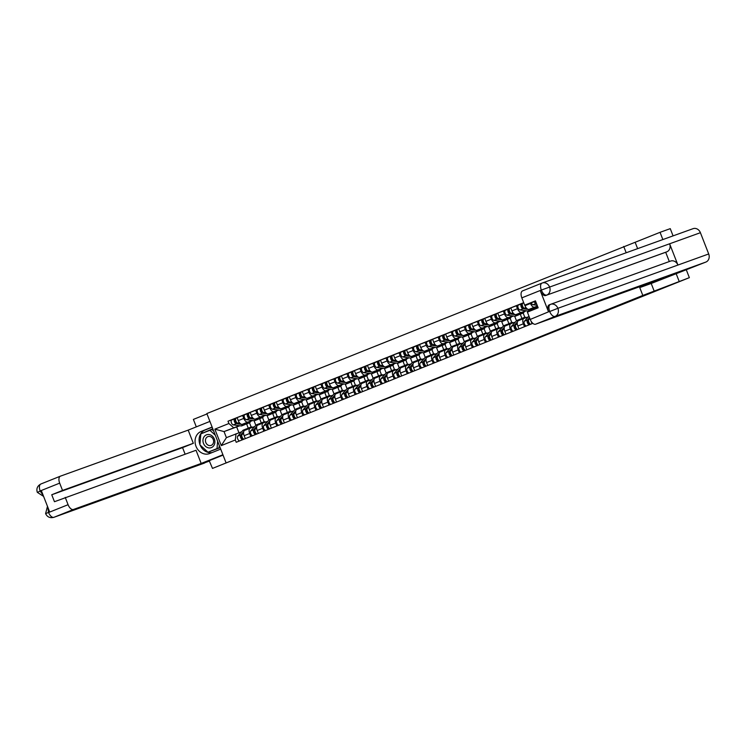 <?xml version="1.0" encoding="UTF-8"?>
<svg xmlns="http://www.w3.org/2000/svg" width="746" height="746" viewBox="0 0 746 746"><rect width="100%" height="100%" fill="white"/><g stroke="black" fill="none" stroke-linecap="round" stroke-linejoin="round"><path stroke-width="1.12" d="M427.16 382.139L417.061 386.186L427.16 382.139M467.686 366.025L454.006 371.377L467.686 366.025M642.819 295.435L689.36 277.661L212.498 468.404L642.819 295.435L639.443 286.79M439.963 377.01L428.502 381.598L439.963 377.01M441.716 376.292L461.914 368.589L441.716 376.292M662.858 239.55L660.042 232.323L670.253 228.649L673.069 235.876M207.006 413.946L193.391 419.401L196.301 426.871M660.042 232.323L206.847 413.545L225.954 462.548M679.149 281.335L676.09 273.493M689.36 277.661L686.301 269.81M223.054 455.107L209.188 460.664L212.498 468.404M250.19 428.176L244.763 430.349A4.84 2.508 68.2 0 0 244.716 430.367A4.84 2.508 68.2 0 0 244.156 435.711L245.303 438.648M254.041 420.707L255.831 425.285M252.316 420.474L247.905 422.068A4.84 2.508 -111.8 0 1 243.783 418.403L238.272 420.613A4.84 2.508 68.2 0 0 242.394 424.278L252.773 420.539M238.272 420.613L237.107 417.629L247.504 413.657M250.815 436.438L249.668 433.501A4.84 2.508 -111.8 0 1 250.227 428.157A4.84 2.508 -111.8 0 1 250.274 428.139L254.675 426.553M262.517 417.536L264.177 421.779M243.783 418.403L242.618 415.419M261.286 422.917L259.636 418.702M263.217 422.954L257.79 425.127A4.84 2.508 68.2 0 0 257.752 425.145A4.84 2.508 68.2 0 0 257.193 430.489L258.33 433.417M267.077 415.475L268.858 420.054M260.54 408.435L250.143 412.398L251.309 415.391A4.84 2.508 68.2 0 0 255.421 419.047L265.8 415.308M263.851 431.207L262.704 428.279A4.84 2.508 -111.8 0 1 263.263 422.935A4.84 2.508 -111.8 0 1 263.301 422.917L267.711 421.331M275.554 412.314L277.204 416.557M265.352 415.252L260.932 416.837A4.84 2.508 -111.8 0 1 256.82 413.181L255.654 410.188M274.314 417.695L272.672 413.48M276.253 417.723L270.826 419.905A4.84 2.508 68.2 0 0 270.779 419.914A4.84 2.508 68.2 0 0 270.22 425.257L271.367 428.195M280.104 410.253L281.895 414.832M273.568 403.204L263.17 407.176L264.336 410.169A4.84 2.508 68.2 0 0 268.457 413.825L278.836 410.086M276.878 425.985L275.74 423.047A4.84 2.508 -111.8 0 1 276.29 417.704A4.84 2.508 -111.8 0 1 276.337 417.695L280.748 416.1M288.581 407.092L290.241 411.335M278.379 410.03L273.969 411.615A4.84 2.508 -111.8 0 1 269.847 407.959L268.681 404.966M287.35 412.463L285.699 408.258M289.28 412.501L283.853 414.673A4.84 2.508 68.2 0 0 283.816 414.692A4.84 2.508 68.2 0 0 283.256 420.035L284.394 422.973M293.141 405.031L294.922 409.61M286.604 397.982L276.207 401.954L277.372 404.938A4.84 2.508 68.2 0 0 281.484 408.603L291.863 404.864M289.914 420.763L288.767 417.825A4.84 2.508 -111.8 0 1 289.327 412.482A4.84 2.508 -111.8 0 1 289.373 412.463L293.775 410.878M301.617 401.87L303.268 406.113M291.416 404.798L287.005 406.393A4.84 2.508 -111.8 0 1 282.883 402.728L281.718 399.744M300.377 407.241L298.736 403.026M302.316 407.279L296.889 409.451A4.84 2.508 68.2 0 0 296.843 409.47A4.84 2.508 68.2 0 0 296.283 414.813L297.43 417.751M306.177 399.809L307.958 404.388M299.631 392.76L289.234 396.732L290.399 399.716A4.84 2.508 68.2 0 0 294.521 403.381L304.9 399.642M302.941 415.531L301.804 412.603A4.84 2.508 -111.8 0 1 302.363 407.26A4.84 2.508 -111.8 0 1 302.4 407.241L306.811 405.656M314.653 396.639L316.304 400.882M304.443 399.576L300.032 401.161A4.84 2.508 -111.8 0 1 295.92 397.506L294.754 394.522M313.413 402.019L311.772 397.805M315.978 410.309L314.831 407.381A4.84 2.508 -111.8 0 1 315.39 402.038L309.916 404.229A4.84 2.508 68.2 0 0 309.879 404.248A4.84 2.508 68.2 0 0 309.32 409.591L310.467 412.519M319.204 394.578L320.994 399.157M312.667 387.538L302.27 391.501L303.435 394.494A4.84 2.508 68.2 0 0 307.548 398.15L317.927 394.41M309.879 404.248L315.39 402.038A4.84 2.508 -111.8 0 1 315.437 402.019L319.838 400.434M327.68 391.417L329.331 395.66M317.479 394.354L313.068 395.94A4.84 2.508 -111.8 0 1 308.947 392.284L307.781 389.291M326.44 396.797L324.799 392.582M328.38 396.825L322.953 399.007A4.84 2.508 68.2 0 0 322.906 399.017A4.84 2.508 68.2 0 0 322.347 404.36L323.494 407.297M332.24 389.356L334.022 393.935M325.694 382.306L315.297 386.279L316.463 389.272A4.84 2.508 68.2 0 0 320.584 392.928L330.963 389.188M329.005 405.087L327.867 402.15A4.84 2.508 -111.8 0 1 328.426 396.807A4.84 2.508 -111.8 0 1 328.464 396.797L332.875 395.203M340.717 386.195L342.367 390.438M330.506 389.132L326.095 390.717A4.84 2.508 -111.8 0 1 321.983 387.062L320.817 384.069M339.477 391.566L337.835 387.361M342.041 399.865L340.894 396.928A4.84 2.508 -111.8 0 1 341.454 391.585L335.989 393.776A4.84 2.508 68.2 0 0 335.942 393.795A4.84 2.508 68.2 0 0 335.383 399.138L336.53 402.075M345.267 384.134L347.058 388.713M338.731 377.084L328.333 381.057L329.499 384.041A4.84 2.508 68.2 0 0 333.611 387.706L343.99 383.966M335.942 393.795L341.454 391.585A4.84 2.508 -111.8 0 1 341.5 391.566L345.902 389.981M353.744 380.973L355.404 385.216M343.542 383.901L339.132 385.495A4.84 2.508 -111.8 0 1 335.01 381.831L333.844 378.847M352.504 386.344L350.862 382.129M354.443 386.381L349.016 388.554A4.84 2.508 68.2 0 0 348.969 388.573A4.84 2.508 68.2 0 0 348.419 393.916L349.557 396.844M358.304 378.912L360.085 383.491M351.767 371.862L341.36 375.835L342.526 378.819A4.84 2.508 68.2 0 0 346.648 382.484L357.026 378.735M355.077 394.634L353.93 391.706A4.84 2.508 -111.8 0 1 354.49 386.363A4.84 2.508 -111.8 0 1 354.527 386.344L358.938 384.759M366.78 375.742L368.431 379.984M356.569 378.679L352.159 380.264A4.84 2.508 -111.8 0 1 348.046 376.609L346.881 373.625M365.54 381.122L363.899 376.907M368.104 389.412L366.957 386.484A4.84 2.508 -111.8 0 1 367.517 381.141L362.052 383.332A4.84 2.508 68.2 0 0 362.006 383.351A4.84 2.508 68.2 0 0 361.446 388.694L362.593 391.622M371.331 373.681L373.121 378.259M364.794 366.64L354.397 370.603L355.562 373.597A4.84 2.508 68.2 0 0 359.684 377.252L370.063 373.513M362.006 383.351L367.517 381.141A4.84 2.508 -111.8 0 1 367.564 381.122L371.965 379.537M379.807 370.52L381.467 374.762M369.606 373.457L365.195 375.042A4.84 2.508 -111.8 0 1 361.073 371.387L359.908 368.393M378.567 375.9L376.926 371.685M380.507 375.928L375.079 378.11A4.84 2.508 68.2 0 0 375.042 378.119A4.84 2.508 68.2 0 0 374.483 383.463L375.62 386.4M384.367 368.459L386.148 373.037M377.83 361.409L367.433 365.381L368.599 368.375A4.84 2.508 68.2 0 0 372.711 372.03L383.09 368.291M381.141 384.19L379.994 381.253A4.84 2.508 -111.8 0 1 380.553 375.909A4.84 2.508 -111.8 0 1 380.591 375.9L385.001 374.305M392.844 365.298L394.494 369.54M382.642 368.226L378.222 369.82A4.84 2.508 -111.8 0 1 374.11 366.165L372.944 363.171M391.603 370.669L389.962 366.463M393.543 370.706L388.116 372.879A4.84 2.508 68.2 0 0 388.069 372.897A4.84 2.508 68.2 0 0 387.51 378.241L388.657 381.178M397.394 363.237L399.185 367.815M390.857 356.187L380.46 360.159L381.626 363.143A4.84 2.508 68.2 0 0 385.747 366.808L396.126 363.069M394.168 378.968L393.03 376.031A4.84 2.508 -111.8 0 1 393.58 370.687A4.84 2.508 -111.8 0 1 393.627 370.669L398.038 369.084M405.871 360.076L407.53 364.318M395.669 363.004L391.258 364.598A4.84 2.508 -111.8 0 1 387.137 360.933L385.971 357.949M404.64 365.447L402.989 361.232M406.57 365.484L401.143 367.657A4.84 2.508 68.2 0 0 401.106 367.675A4.84 2.508 68.2 0 0 400.546 373.019L401.684 375.947M410.431 358.015L412.212 362.593M403.894 350.965L393.496 354.937L394.662 357.921A4.84 2.508 68.2 0 0 398.774 361.577L409.153 357.838M407.204 373.737L406.057 370.809A4.84 2.508 -111.8 0 1 406.617 365.465A4.84 2.508 -111.8 0 1 406.663 365.447L411.065 363.861M418.907 354.844L420.558 359.087M408.705 357.782L404.285 359.367A4.84 2.508 -111.8 0 1 400.173 355.711L399.007 352.727M417.667 360.225L416.026 356.01M419.606 360.262L414.179 362.435A4.84 2.508 68.2 0 0 414.133 362.453A4.84 2.508 68.2 0 0 413.573 367.797L414.72 370.725M423.467 352.783L425.248 357.362M416.921 345.743L406.523 349.706L407.689 352.699A4.84 2.508 68.2 0 0 411.811 356.355L422.189 352.616M420.231 368.515L419.093 365.587A4.84 2.508 -111.8 0 1 419.653 360.243A4.84 2.508 -111.8 0 1 419.69 360.225L424.101 358.639M431.934 349.622L433.594 353.865M421.732 352.56L417.322 354.145A4.84 2.508 -111.8 0 1 413.209 350.489L412.044 347.496M430.703 355.003L429.062 350.788M432.643 355.031L427.206 357.213A4.84 2.508 68.2 0 0 427.169 357.222A4.84 2.508 68.2 0 0 426.609 362.565L427.756 365.503M436.494 347.561L438.284 352.14M429.957 340.512L419.56 344.484L420.725 347.477A4.84 2.508 68.2 0 0 424.838 351.133L435.216 347.394M433.267 363.293L432.12 360.355A4.84 2.508 -111.8 0 1 432.68 355.012A4.84 2.508 -111.8 0 1 432.727 355.003L437.128 353.408M444.97 344.4L446.621 348.643M434.769 347.328L430.358 348.923A4.84 2.508 -111.8 0 1 426.236 345.267L425.071 342.274M443.73 349.771L442.089 345.566M445.67 349.809L440.243 351.981A4.84 2.508 68.2 0 0 440.196 352A4.84 2.508 68.2 0 0 439.636 357.343L440.783 360.281M449.53 342.339L451.311 346.918M442.984 335.29L432.587 339.262L433.752 342.246A4.84 2.508 68.2 0 0 437.874 345.911L448.253 342.172M446.295 358.071L445.157 355.133A4.84 2.508 -111.8 0 1 445.716 349.79A4.84 2.508 -111.8 0 1 445.754 349.771L450.164 348.186M458.007 339.169L459.657 343.421M447.796 342.106L443.385 343.701A4.84 2.508 -111.8 0 1 439.273 340.036L438.107 337.052M456.766 344.549L455.125 340.335M458.706 344.587L453.279 346.759A4.84 2.508 68.2 0 0 453.232 346.778A4.84 2.508 68.2 0 0 452.673 352.121L453.82 355.049M462.557 337.117L464.348 341.696M456.02 330.068L445.623 334.04L446.789 337.024A4.84 2.508 68.2 0 0 450.901 340.68L461.28 336.94M459.331 352.839L458.184 349.911A4.84 2.508 -111.8 0 1 458.743 344.568A4.84 2.508 -111.8 0 1 458.79 344.549L463.191 342.964M471.034 333.947L472.694 338.19M460.832 336.884L456.421 338.47A4.84 2.508 -111.8 0 1 452.3 334.814L451.134 331.821M469.793 339.327L468.152 335.113M471.733 339.365L466.306 341.537A4.84 2.508 68.2 0 0 466.259 341.556A4.84 2.508 68.2 0 0 465.709 346.899L466.847 349.827M475.594 331.886L477.375 336.465M469.057 324.846L458.65 328.809L459.816 331.802A4.84 2.508 68.2 0 0 463.937 335.458L474.316 331.718M472.358 347.617L471.22 344.689A4.84 2.508 -111.8 0 1 471.78 339.346A4.84 2.508 -111.8 0 1 471.817 339.327L476.228 337.742M484.07 328.725L485.721 332.968M473.859 331.662L469.448 333.248A4.84 2.508 -111.8 0 1 465.336 329.592L464.171 326.599M482.83 334.105L481.189 329.891M484.769 334.133L479.342 336.315A4.84 2.508 68.2 0 0 479.296 336.325A4.84 2.508 68.2 0 0 478.736 341.668L479.883 344.605M488.621 326.664L490.411 331.243M482.084 319.614L471.686 323.587L472.852 326.58A4.84 2.508 68.2 0 0 476.974 330.236L487.352 326.496M485.394 342.395L484.247 339.458A4.84 2.508 -111.8 0 1 484.807 334.115A4.84 2.508 -111.8 0 1 484.853 334.105L489.255 332.511M497.097 323.503L498.757 327.746M486.896 326.431L482.485 328.026A4.84 2.508 -111.8 0 1 478.363 324.37L477.198 321.377M495.857 328.874L494.216 324.669M497.796 328.911L492.369 331.084A4.84 2.508 68.2 0 0 492.332 331.103A4.84 2.508 68.2 0 0 491.773 336.446L492.91 339.383M501.657 321.442L503.438 326.021M495.12 314.392L484.723 318.365L485.888 321.349A4.84 2.508 68.2 0 0 490.001 325.014L500.38 321.274M498.431 337.173L497.284 334.236A4.84 2.508 -111.8 0 1 497.843 328.893A4.84 2.508 -111.8 0 1 497.88 328.874L502.291 327.289M510.133 318.272L511.784 322.524M499.932 321.209L495.512 322.804A4.84 2.508 -111.8 0 1 491.4 319.139L490.234 316.155M508.893 323.652L507.252 319.437M510.833 323.689L505.406 325.862A4.84 2.508 68.2 0 0 505.359 325.881A4.84 2.508 68.2 0 0 504.8 331.224L505.947 334.152M514.684 316.22L516.474 320.799M508.147 309.17L497.75 313.134L498.915 316.127A4.84 2.508 68.2 0 0 503.037 319.782L513.416 316.043M511.458 331.942L510.311 329.014A4.84 2.508 -111.8 0 1 510.87 323.671A4.84 2.508 -111.8 0 1 510.917 323.652L515.327 322.067M523.16 313.05L524.82 317.292M512.959 315.987L508.548 317.572A4.84 2.508 -111.8 0 1 504.427 313.917L503.261 310.923M521.93 318.43L520.279 314.215M523.86 318.467L518.433 320.64A4.84 2.508 68.2 0 0 518.395 320.659A4.84 2.508 68.2 0 0 517.836 326.002L518.974 328.93M527.72 310.989L528.056 311.856M521.184 303.939L510.786 307.911L511.952 310.905A4.84 2.508 68.2 0 0 516.064 314.56L526.443 310.821M524.494 326.72L523.347 323.792A4.84 2.508 -111.8 0 1 523.906 318.449A4.84 2.508 -111.8 0 1 523.953 318.43L528.355 316.845M536.197 307.828L536.458 308.49M525.995 310.765L521.575 312.35A4.84 2.508 -111.8 0 1 517.463 308.695L516.297 305.701M533.577 309.646L533.315 308.993M524.774 305.133L524.979 305.683A4.84 2.508 68.2 0 0 529.101 309.338L537.558 306.289M530.919 320.901L532.01 323.708M537.484 306.093L534.612 307.128A4.84 2.508 -111.8 0 1 530.49 303.473L530.359 303.118M239.28 425.696L224.033 431.58L226.402 437.66L241.648 431.775M239.82 425.77L224.033 431.58L214.857 429.146L228.901 423.514L233.638 427.728M248.25 428.139L246.609 423.924M236.706 427.02L238.944 432.755M236.006 433.808L235.316 439.981L221.282 445.614L214.857 429.146M523.692 302.671L227.996 421.21L228.901 423.514M235.316 439.981L236.212 442.285L532.858 323.363M626.183 252.763L623.712 246.432M654.261 291.313L651.202 283.471M637.625 248.642L635.144 242.31M249.49 422.768L251.141 427.01M234.477 418.879L227.996 421.21M221.282 445.614L226.402 437.66M430.573 380.786L441.884 376.571L430.554 380.758M448.505 373.653L443.739 375.536L448.477 373.578M250.581 421.322A6.313 3.273 -111.8 0 1 249.332 422.833L246.329 424.045A6.313 3.273 -111.8 0 1 245.378 424.148L243.457 423.887M249.332 422.833A6.313 3.273 -111.8 0 1 248.39 422.945L246.712 422.721M240.081 423.439L237.741 423.122A2.63 1.361 -111.8 0 1 235.764 420.791A2.63 1.361 -111.8 0 1 236.174 418.198A2.63 1.361 -111.8 0 1 236.202 418.189L236.174 418.198M236.715 422.497L236.016 422.404A1.259 0.653 -111.8 0 1 235.065 421.285A1.259 0.653 -111.8 0 1 235.26 420.035L235.577 419.914M235.587 420.045L235.065 420.231M235.251 420.045L235.279 420.035A1.259 0.653 -111.8 0 1 235.279 420.035L234.776 418.758L236.156 418.208M245.555 424.166A6.313 3.273 -111.8 0 1 244.902 424.614A6.313 3.273 -111.8 0 1 243.961 424.716L236.314 423.691A2.63 1.361 -111.8 0 1 234.347 421.359A2.63 1.361 -111.8 0 1 234.757 418.767A2.63 1.361 -111.8 0 1 234.776 418.758M244.902 424.614L241.9 425.817A6.313 3.273 -111.8 0 1 240.949 425.919L233.311 424.903A2.63 1.361 -111.8 0 1 231.335 422.572A2.63 1.361 -111.8 0 1 231.745 419.97A2.63 1.361 -111.8 0 1 231.773 419.961L234.729 418.776M241.788 435.636L241.359 436.112A1.259 0.653 68.2 0 0 241.415 437.557A1.259 0.653 68.2 0 0 242.422 438.359L242.907 439.608M252.698 427.272A6.313 3.273 68.2 0 0 250.861 427.094L247.859 428.297A6.313 3.273 68.2 0 0 247.187 428.773A6.313 3.273 68.2 0 0 246.441 428.866A6.313 3.273 68.2 0 0 245.76 429.342L244.912 430.293M246.441 428.866L243.429 430.069A6.313 3.273 68.2 0 0 242.758 430.554L237.694 436.149A2.63 1.361 68.2 0 0 237.732 439.002A2.63 1.361 68.2 0 0 239.718 440.886M243.746 431.58L240.706 434.946A2.63 1.361 68.2 0 0 240.744 437.799A2.63 1.361 68.2 0 0 242.73 439.674M250.861 427.094A6.313 3.273 68.2 0 0 250.19 427.57L249.341 428.512M250.19 427.57L246.329 429.724M243.578 432.764L242.124 434.377A2.63 1.361 68.2 0 0 242.161 437.231A2.63 1.361 68.2 0 0 244.147 439.105M263.608 416.1A6.313 3.273 -111.8 0 1 262.368 417.611L259.356 418.814A6.313 3.273 -111.8 0 1 258.414 418.926L256.493 418.665M262.368 417.611A6.313 3.273 -111.8 0 1 261.417 417.713L259.748 417.49M253.108 418.217L250.768 417.9A2.63 1.361 -111.8 0 1 248.8 415.569A2.63 1.361 -111.8 0 1 249.211 412.976A2.63 1.361 -111.8 0 1 249.229 412.967L249.211 412.976M249.751 417.275L249.043 417.173A1.259 0.653 -111.8 0 1 248.101 416.063A1.259 0.653 -111.8 0 1 248.297 414.813A1.259 0.653 -111.8 0 1 248.306 414.804L248.605 414.692M248.623 414.813L248.092 415.009M258.582 418.935A6.313 3.273 -111.8 0 1 257.939 419.383A6.313 3.273 -111.8 0 1 256.988 419.494L249.35 418.469A2.63 1.361 -111.8 0 1 247.374 416.137A2.63 1.361 -111.8 0 1 247.784 413.545A2.63 1.361 -111.8 0 1 247.812 413.536L249.183 412.986M257.939 419.383L254.927 420.595A6.313 3.273 -111.8 0 1 253.985 420.697L246.348 419.672A2.63 1.361 -111.8 0 1 244.371 417.34A2.63 1.361 -111.8 0 1 244.781 414.748A2.63 1.361 -111.8 0 1 244.8 414.739L244.781 414.748M248.287 414.813L247.812 413.536M276.645 410.878A6.313 3.273 -111.8 0 1 275.395 412.389L272.393 413.592A6.313 3.273 -111.8 0 1 271.441 413.694L269.52 413.443M275.395 412.389A6.313 3.273 -111.8 0 1 274.453 412.491L272.775 412.268M266.145 412.986L263.804 412.678A2.63 1.361 -111.8 0 1 261.827 410.347A2.63 1.361 -111.8 0 1 262.238 407.745A2.63 1.361 -111.8 0 1 262.266 407.736L260.839 408.304A2.63 1.361 -111.8 0 1 260.839 408.304A2.63 1.361 -111.8 0 0 260.41 410.915A2.63 1.361 -111.8 0 0 262.387 413.247L270.024 414.263A6.313 3.273 -111.8 0 0 270.966 414.161A6.313 3.273 -111.8 0 0 271.619 413.713M262.779 412.044L262.079 411.951A1.259 0.653 -111.8 0 1 261.128 410.832A1.259 0.653 -111.8 0 1 261.333 409.591L261.641 409.461M261.66 409.591L261.128 409.787M261.314 409.591L261.342 409.582A1.259 0.653 -111.8 0 1 261.342 409.582L260.839 408.304L257.808 409.526A2.63 1.361 -111.8 0 1 257.836 409.517L260.802 408.323M270.966 414.161L267.963 415.363A6.313 3.273 -111.8 0 1 267.012 415.475L259.375 414.45A2.63 1.361 -111.8 0 1 257.398 412.118A2.63 1.361 -111.8 0 1 257.808 409.526M199.928 444.523A11.833 10.127 -109.8 0 1 205.131 430.013L201.075 431.477A11.833 10.127 -109.8 0 0 195.918 446.099A11.833 10.127 -109.8 0 0 209.393 453.643A11.833 10.127 -109.8 0 0 209.682 453.531L220.713 449.101M201.075 431.477L212.116 427.048M209.915 421.415L188.188 430.125L193.326 443.31L62.524 490.439L59.68 483.138L40.172 490.952L41.394 490.747L49.609 511.821L48.583 512.521L68.082 504.697A6.313 3.273 68.2 0 0 73.453 509.471L53.954 517.295L209.617 461.009M185.12 454.202L182.556 447.628L193.326 443.31M182.556 447.628L51.744 494.757L54.458 501.713L196.039 450.267L201.178 463.452L73.453 509.471M222.914 454.743L201.178 463.452M188.188 430.125L60.463 476.144A6.313 3.273 68.2 0 0 60.407 476.172A6.313 3.273 68.2 0 0 59.68 483.138M65.238 497.395L68.082 504.697M51.744 494.757L62.524 490.439M200.133 445.054A11.833 10.127 -109.8 0 0 212.172 452.533M205.131 430.013L212.172 427.197M208.199 452.123L220.154 447.675M212.778 428.764L201.056 433.78M212.806 428.819L202.604 433.165M202.623 432.894L201.084 433.445M43.193 495.363L40.265 491.204M38.167 492.052L40.079 491.11M46.466 513.323L48.397 512.418M670.458 261.128A6.472 5.53 70.2 0 1 670.607 261.072A6.472 5.53 70.2 0 1 677.928 265.054L708.7 253.966A6.472 5.53 70.2 0 1 705.912 262.051L651.286 283.443L640.767 287.229L640.45 286.427M640.767 287.229L663.325 278.183L535.6 324.202A6.313 3.273 -111.8 0 1 530.229 319.437L527.385 312.136L538.155 307.809L535.442 300.852L524.671 305.17L521.818 297.868A6.313 3.273 -111.8 0 1 522.545 290.903A6.313 3.273 -111.8 0 1 522.601 290.884L541.997 283.107M692.922 228.724A6.472 5.53 70.2 0 1 693.081 228.668A6.472 5.53 70.2 0 1 700.41 232.696L669.628 243.783A6.472 5.53 70.2 0 1 666.821 251.822L545.662 295.519A6.313 3.273 -111.8 0 1 540.29 290.744L548.515 311.819A6.313 3.273 -111.8 0 1 549.242 304.853A6.313 3.273 -111.8 0 1 549.298 304.834L550.315 304.424M708.7 253.966L700.41 232.696M549.242 304.853L550.427 304.377A6.472 5.53 70.2 0 1 550.576 304.321A6.472 5.53 70.2 0 1 557.896 308.303L677.928 265.054L669.628 243.783L541.326 290.054L521.818 297.868M524.671 305.17L535.591 301.235M669.311 261.538L665.693 252.269L545.662 295.519M665.693 252.269L666.821 251.822M550.427 304.377C548.73 305.328 548.469 307.66 549.634 311.371L548.515 311.819M705.912 262.051L555.108 316.388A6.472 5.53 70.2 0 0 557.896 308.303L549.83 311.464M203.49 443.404A6.835 5.847 -109.8 0 0 211.398 447.6A6.835 5.847 -109.8 0 0 214.344 439.049A6.835 5.847 -109.8 0 0 206.437 434.853A6.835 5.847 -109.8 0 0 203.49 443.404M205.803 442.499A4.681 4 -109.8 0 0 211.109 445.409A4.681 4 -109.8 0 0 213.244 439.515A4.681 4 -109.8 0 0 207.938 436.606A4.681 4 -109.8 0 0 205.803 442.499M217.627 441.203L217.002 448.579L207.985 452.197L199.9 444.84L200.833 433.874L211.901 429.519L213.72 431.16M219.259 445.381L219.054 447.842L207.985 452.197M209.85 430.255L215.296 435.207M219.054 447.842L217.002 448.579M254.815 430.414L254.395 430.88A1.259 0.653 68.2 0 0 254.442 432.335A1.259 0.653 68.2 0 0 255.458 433.137L255.943 434.377M260.242 423.523A6.313 3.273 68.2 0 0 259.468 423.644A6.313 3.273 68.2 0 0 258.797 424.12L257.939 425.061M259.468 423.644L256.465 424.847A6.313 3.273 68.2 0 0 255.785 425.323L250.731 430.927A2.63 1.361 68.2 0 0 250.768 433.78A2.63 1.361 68.2 0 0 252.754 435.655M256.783 426.348L253.733 429.715A2.63 1.361 68.2 0 0 253.771 432.568A2.63 1.361 68.2 0 0 255.757 434.452M265.725 422.04A6.313 3.273 68.2 0 0 263.897 421.872L260.886 423.075A6.313 3.273 68.2 0 0 260.214 423.551L259.366 424.493M263.897 421.872A6.313 3.273 68.2 0 0 263.226 422.348L262.368 423.29M256.605 427.542L255.16 429.146A2.63 1.361 68.2 0 0 255.197 431.999A2.63 1.361 68.2 0 0 257.174 433.883M267.851 425.183L267.422 425.658A1.259 0.653 68.2 0 0 267.478 427.113A1.259 0.653 68.2 0 0 268.485 427.915L268.97 429.155M278.762 416.818A6.313 3.273 68.2 0 0 276.925 416.641L273.922 417.853A6.313 3.273 68.2 0 0 273.25 418.329A6.313 3.273 68.2 0 0 272.504 418.422A6.313 3.273 68.2 0 0 271.824 418.898L270.975 419.839M272.504 418.422L269.493 419.625A6.313 3.273 68.2 0 0 268.821 420.101L263.758 425.696A2.63 1.361 68.2 0 0 263.795 428.549A2.63 1.361 68.2 0 0 265.781 430.433M269.81 421.126L266.77 424.493A2.63 1.361 68.2 0 0 266.807 427.346A2.63 1.361 68.2 0 0 268.793 429.23M276.925 416.641A6.313 3.273 68.2 0 0 276.253 417.126L275.405 418.068M276.253 417.126L272.393 419.271M269.642 422.32L268.187 423.924A2.63 1.361 68.2 0 0 268.224 426.777A2.63 1.361 68.2 0 0 270.211 428.661M289.672 405.647A6.313 3.273 -111.8 0 1 288.432 407.157L285.42 408.37A6.313 3.273 -111.8 0 1 284.478 408.472L282.557 408.221M288.432 407.157A6.313 3.273 -111.8 0 1 287.48 407.269L285.811 407.046M279.172 407.764L276.831 407.456A2.63 1.361 -111.8 0 1 274.864 405.125A2.63 1.361 -111.8 0 1 275.274 402.523A2.63 1.361 -111.8 0 1 275.293 402.514L275.274 402.523M275.815 406.822L275.115 406.729A1.259 0.653 -111.8 0 1 274.164 405.61A1.259 0.653 -111.8 0 1 274.36 404.36A1.259 0.653 -111.8 0 1 274.369 404.36L274.668 404.239M274.687 404.369L274.155 404.556M284.646 408.491A6.313 3.273 -111.8 0 1 284.002 408.939A6.313 3.273 -111.8 0 1 283.051 409.041L275.414 408.025A2.63 1.361 -111.8 0 1 273.437 405.693A2.63 1.361 -111.8 0 1 273.857 403.092A2.63 1.361 -111.8 0 1 273.875 403.082L275.246 402.532M284.002 408.939L281 410.141A6.313 3.273 -111.8 0 1 280.048 410.244L272.411 409.228A2.63 1.361 -111.8 0 1 270.434 406.896A2.63 1.361 -111.8 0 1 270.845 404.295A2.63 1.361 -111.8 0 1 270.873 404.295L273.829 403.101M274.351 404.369L273.875 403.082L270.845 404.295M302.708 400.425A6.313 3.273 -111.8 0 1 301.459 401.935L298.456 403.138A6.313 3.273 -111.8 0 1 297.505 403.25L295.584 402.989M301.459 401.935A6.313 3.273 -111.8 0 1 300.517 402.047L298.838 401.824M292.208 402.542L289.868 402.225A2.63 1.361 -111.8 0 1 287.891 399.893A2.63 1.361 -111.8 0 1 288.301 397.301A2.63 1.361 -111.8 0 1 288.329 397.292L286.912 397.86A2.63 1.361 -111.8 0 0 286.884 397.87A2.63 1.361 -111.8 0 0 286.473 400.462A2.63 1.361 -111.8 0 0 288.45 402.793L296.087 403.819A6.313 3.273 -111.8 0 0 297.039 403.717A6.313 3.273 -111.8 0 0 297.682 403.269M288.842 401.6L288.142 401.507A1.259 0.653 -111.8 0 1 287.191 400.388A1.259 0.653 -111.8 0 1 287.397 399.138L287.704 399.017M287.723 399.147L287.191 399.334M287.378 399.147L287.406 399.138A1.259 0.653 -111.8 0 1 287.406 399.138L286.912 397.86M297.039 403.717L294.027 404.919A6.313 3.273 -111.8 0 1 293.085 405.022L285.438 404.006A2.63 1.361 -111.8 0 1 283.461 401.674A2.63 1.361 -111.8 0 1 283.881 399.073A2.63 1.361 -111.8 0 1 283.9 399.063L286.865 397.879M315.735 395.203A6.313 3.273 -111.8 0 1 314.495 396.713L311.483 397.916A6.313 3.273 -111.8 0 1 310.541 398.028L308.62 397.767M314.495 396.713A6.313 3.273 -111.8 0 1 313.544 396.816L311.875 396.592M305.245 397.32L302.904 397.003A2.63 1.361 -111.8 0 1 300.927 394.671A2.63 1.361 -111.8 0 1 301.337 392.079A2.63 1.361 -111.8 0 1 301.356 392.07L301.337 392.079M301.878 396.378L301.179 396.275A1.259 0.653 -111.8 0 1 300.228 395.166A1.259 0.653 -111.8 0 1 300.424 393.916A1.259 0.653 -111.8 0 1 300.433 393.907L300.741 393.785M300.75 393.916L300.218 394.112M310.709 398.038A6.313 3.273 -111.8 0 1 310.066 398.485A6.313 3.273 -111.8 0 1 309.124 398.597L301.477 397.571A2.63 1.361 -111.8 0 1 299.5 395.24A2.63 1.361 -111.8 0 1 299.92 392.648A2.63 1.361 -111.8 0 1 299.939 392.638L301.309 392.088M310.066 398.485L307.063 399.697A6.313 3.273 -111.8 0 1 306.112 399.8L298.475 398.774A2.63 1.361 -111.8 0 1 296.498 396.443A2.63 1.361 -111.8 0 1 296.908 393.851A2.63 1.361 -111.8 0 1 296.936 393.841L299.892 392.657M300.414 393.916L299.939 392.638L296.908 393.851M280.888 419.961L280.459 420.436A1.259 0.653 68.2 0 0 280.515 421.891A1.259 0.653 68.2 0 0 281.522 422.684L282.007 423.933M286.305 413.07A6.313 3.273 68.2 0 0 285.531 413.191A6.313 3.273 68.2 0 0 284.86 413.676L284.002 414.617M285.531 413.191L282.529 414.403A6.313 3.273 68.2 0 0 281.857 414.879L276.794 420.474A2.63 1.361 68.2 0 0 276.831 423.327A2.63 1.361 68.2 0 0 278.817 425.211M282.846 415.904L279.797 419.271A2.63 1.361 68.2 0 0 279.843 422.124A2.63 1.361 68.2 0 0 281.82 424.008M291.789 411.596A6.313 3.273 68.2 0 0 289.961 411.419L286.949 412.622A6.313 3.273 68.2 0 0 286.277 413.107L285.429 414.049M289.961 411.419A6.313 3.273 68.2 0 0 289.289 411.895L288.432 412.846M282.669 417.098L281.223 418.702A2.63 1.361 68.2 0 0 281.261 421.555A2.63 1.361 68.2 0 0 283.247 423.43M293.915 414.739L293.486 415.214A1.259 0.653 68.2 0 0 293.542 416.66A1.259 0.653 68.2 0 0 294.549 417.462L295.034 418.702M299.342 407.848A6.313 3.273 68.2 0 0 298.568 407.969A6.313 3.273 68.2 0 0 297.896 408.444L297.039 409.395M298.568 407.969L295.556 409.172A6.313 3.273 68.2 0 0 294.884 409.657L289.83 415.252A2.63 1.361 68.2 0 0 289.868 418.105A2.63 1.361 68.2 0 0 291.845 419.989M295.873 410.682L292.833 414.049A2.63 1.361 68.2 0 0 292.87 416.902A2.63 1.361 68.2 0 0 294.856 418.776M304.825 406.374A6.313 3.273 68.2 0 0 302.997 406.197L299.985 407.4A6.313 3.273 68.2 0 0 299.314 407.875L298.456 408.827M302.997 406.197A6.313 3.273 68.2 0 0 302.316 406.673L301.468 407.614M295.705 411.867L294.25 413.48A2.63 1.361 68.2 0 0 294.288 416.333A2.63 1.361 68.2 0 0 296.274 418.208M306.951 409.517L306.522 409.983A1.259 0.653 68.2 0 0 306.578 411.438A1.259 0.653 68.2 0 0 307.585 412.24L308.07 413.48M312.369 402.626A6.313 3.273 68.2 0 0 311.595 402.747A6.313 3.273 68.2 0 0 310.923 403.222L310.075 404.164M311.595 402.747L308.592 403.95A6.313 3.273 68.2 0 0 307.921 404.425L302.857 410.03A2.63 1.361 68.2 0 0 302.895 412.883A2.63 1.361 68.2 0 0 304.881 414.757M308.909 405.451L305.869 408.817A2.63 1.361 68.2 0 0 305.907 411.671A2.63 1.361 68.2 0 0 307.884 413.554M317.852 401.143A6.313 3.273 68.2 0 0 316.024 400.975L313.022 402.178A6.313 3.273 68.2 0 0 312.341 402.654L311.492 403.595M316.024 400.975A6.313 3.273 68.2 0 0 315.353 401.451L314.495 402.392M308.732 406.645L307.287 408.249A2.63 1.361 68.2 0 0 307.324 411.102A2.63 1.361 68.2 0 0 309.31 412.986M328.772 389.981A6.313 3.273 -111.8 0 1 327.522 391.491L324.519 392.694A6.313 3.273 -111.8 0 1 323.568 392.797L321.647 392.545M327.522 391.491A6.313 3.273 -111.8 0 1 326.58 391.594L324.902 391.37M318.272 392.088L315.931 391.781A2.63 1.361 -111.8 0 1 313.954 389.449A2.63 1.361 -111.8 0 1 314.364 386.848A2.63 1.361 -111.8 0 1 314.392 386.838L315.371 386.456M314.915 391.146L314.206 391.053A1.259 0.653 -111.8 0 1 313.264 389.934A1.259 0.653 -111.8 0 1 313.46 388.694A1.259 0.653 -111.8 0 1 313.469 388.685L313.768 388.563M313.786 388.694L313.255 388.89M323.745 392.816A6.313 3.273 -111.8 0 1 323.102 393.263A6.313 3.273 -111.8 0 1 322.151 393.366L314.514 392.349A2.63 1.361 -111.8 0 1 312.537 390.018A2.63 1.361 -111.8 0 1 312.947 387.416A2.63 1.361 -111.8 0 1 312.975 387.407L315.371 386.447M323.102 393.263L320.09 394.466A6.313 3.273 -111.8 0 1 319.148 394.578L311.502 393.552A2.63 1.361 -111.8 0 1 309.534 391.221A2.63 1.361 -111.8 0 1 309.944 388.629A2.63 1.361 -111.8 0 1 309.963 388.619L309.944 388.629M313.451 388.694L312.975 387.407M319.978 404.285L319.549 404.761A1.259 0.653 68.2 0 0 319.605 406.216A1.259 0.653 68.2 0 0 320.612 407.018L321.097 408.258M325.405 397.404A6.313 3.273 68.2 0 0 324.631 397.525A6.313 3.273 68.2 0 0 323.96 398L323.102 398.942M324.631 397.525L321.619 398.728A6.313 3.273 68.2 0 0 320.948 399.203L315.894 404.798A2.63 1.361 68.2 0 0 315.931 407.652A2.63 1.361 68.2 0 0 317.908 409.535M321.936 400.229L318.896 403.595A2.63 1.361 68.2 0 0 318.934 406.449A2.63 1.361 68.2 0 0 320.92 408.332M330.888 395.921A6.313 3.273 68.2 0 0 329.061 395.744L326.049 396.956A6.313 3.273 68.2 0 0 325.377 397.431L324.519 398.373M329.061 395.744A6.313 3.273 68.2 0 0 328.38 396.219L327.531 397.17M321.768 401.423L320.314 403.026A2.63 1.361 68.2 0 0 320.351 405.88A2.63 1.361 68.2 0 0 322.337 407.764M341.799 384.75A6.313 3.273 -111.8 0 1 340.558 386.26L337.556 387.472A6.313 3.273 -111.8 0 1 336.605 387.575L334.684 387.323M340.558 386.26A6.313 3.273 -111.8 0 1 339.607 386.372L337.938 386.148M331.308 386.866L328.967 386.549A2.63 1.361 -111.8 0 1 326.99 384.227A2.63 1.361 -111.8 0 1 327.401 381.626A2.63 1.361 -111.8 0 1 327.429 381.616L326.002 382.185A2.63 1.361 -111.8 0 1 326.002 382.185A2.63 1.361 -111.8 0 0 325.573 384.796A2.63 1.361 -111.8 0 0 327.541 387.127L335.187 388.144A6.313 3.273 -111.8 0 0 336.129 388.041A6.313 3.273 -111.8 0 0 336.772 387.594M327.942 385.924L327.242 385.831A1.259 0.653 -111.8 0 1 326.291 384.712A1.259 0.653 -111.8 0 1 326.487 383.463A1.259 0.653 -111.8 0 1 326.506 383.463L326.804 383.341M326.813 383.472L326.282 383.658M336.129 388.041L333.126 389.244A6.313 3.273 -111.8 0 1 332.175 389.347L324.538 388.33A2.63 1.361 -111.8 0 1 322.561 385.999A2.63 1.361 -111.8 0 1 322.971 383.397A2.63 1.361 -111.8 0 1 322.999 383.397L325.955 382.204M326.478 383.472L326.002 382.185L322.971 383.397M333.014 399.063L332.585 399.539A1.259 0.653 68.2 0 0 332.641 400.994A1.259 0.653 68.2 0 0 333.649 401.786L334.133 403.036M338.442 392.172A6.313 3.273 68.2 0 0 337.658 392.293A6.313 3.273 68.2 0 0 336.987 392.778L336.138 393.72M337.658 392.293L334.656 393.506A6.313 3.273 68.2 0 0 333.984 393.981L328.921 399.576A2.63 1.361 68.2 0 0 328.958 402.43A2.63 1.361 68.2 0 0 330.944 404.313M334.973 395.007L331.933 398.373A2.63 1.361 68.2 0 0 331.97 401.227A2.63 1.361 68.2 0 0 333.947 403.101M343.925 390.699A6.313 3.273 68.2 0 0 342.088 390.522L339.085 391.725A6.313 3.273 68.2 0 0 338.414 392.209L337.556 393.151M342.088 390.522A6.313 3.273 68.2 0 0 341.416 390.997L340.558 391.948M334.805 396.201L333.35 397.805A2.63 1.361 68.2 0 0 333.387 400.658A2.63 1.361 68.2 0 0 335.374 402.532M354.835 379.527A6.313 3.273 -111.8 0 1 353.595 381.038L350.583 382.241A6.313 3.273 -111.8 0 1 349.641 382.353L347.711 382.092M353.595 381.038A6.313 3.273 -111.8 0 1 352.644 381.15L350.965 380.926M344.335 381.644L341.994 381.327A2.63 1.361 -111.8 0 1 340.017 378.996A2.63 1.361 -111.8 0 1 340.437 376.404A2.63 1.361 -111.8 0 1 340.456 376.394L340.437 376.404M340.978 380.702L340.269 380.609A1.259 0.653 -111.8 0 1 339.327 379.49A1.259 0.653 -111.8 0 1 339.523 378.241L339.831 378.119M339.85 378.25L339.318 378.436M339.514 378.25L339.533 378.241A1.259 0.653 -111.8 0 1 339.533 378.241L339.038 376.963L340.409 376.413M349.809 382.372A6.313 3.273 -111.8 0 1 349.165 382.819A6.313 3.273 -111.8 0 1 348.214 382.922L340.577 381.896A2.63 1.361 -111.8 0 1 338.6 379.565A2.63 1.361 -111.8 0 1 339.01 376.972A2.63 1.361 -111.8 0 1 339.038 376.963M349.165 382.819L346.153 384.022A6.313 3.273 -111.8 0 1 345.212 384.125L337.565 383.108A2.63 1.361 -111.8 0 1 335.597 380.777A2.63 1.361 -111.8 0 1 336.008 378.175A2.63 1.361 -111.8 0 1 336.026 378.166L336.008 378.175M346.041 393.841L345.612 394.317A1.259 0.653 68.2 0 0 345.668 395.762A1.259 0.653 68.2 0 0 346.676 396.564L347.16 397.805M351.469 386.95A6.313 3.273 68.2 0 0 350.695 387.071A6.313 3.273 68.2 0 0 350.023 387.547L349.165 388.498M350.695 387.071L347.683 388.274A6.313 3.273 68.2 0 0 347.011 388.759L341.957 394.354A2.63 1.361 68.2 0 0 341.994 397.208A2.63 1.361 68.2 0 0 343.971 399.091M348.009 389.785L344.96 393.151A2.63 1.361 68.2 0 0 344.997 396.005A2.63 1.361 68.2 0 0 346.983 397.879M356.952 385.477A6.313 3.273 68.2 0 0 355.124 385.3L352.112 386.503A6.313 3.273 68.2 0 0 351.441 386.978L350.583 387.929M355.124 385.3A6.313 3.273 68.2 0 0 354.453 385.775L353.595 386.717M347.832 390.969L346.386 392.582A2.63 1.361 68.2 0 0 346.424 395.436A2.63 1.361 68.2 0 0 348.401 397.31M367.862 374.305A6.313 3.273 -111.8 0 1 366.622 375.816L363.619 377.019A6.313 3.273 -111.8 0 1 362.668 377.131L360.747 376.87M366.622 375.816A6.313 3.273 -111.8 0 1 365.68 375.919L364.001 375.695M357.371 376.422L355.031 376.105A2.63 1.361 -111.8 0 1 353.054 373.774A2.63 1.361 -111.8 0 1 353.464 371.182A2.63 1.361 -111.8 0 1 353.492 371.172L352.065 371.741A2.63 1.361 -111.8 0 1 352.065 371.741A2.63 1.361 -111.8 0 0 351.636 374.343A2.63 1.361 -111.8 0 0 353.604 376.674L361.25 377.7A6.313 3.273 -111.8 0 0 362.192 377.588A6.313 3.273 -111.8 0 0 362.836 377.14M354.005 375.48L353.306 375.378A1.259 0.653 -111.8 0 1 352.354 374.259A1.259 0.653 -111.8 0 1 352.55 373.019A1.259 0.653 -111.8 0 1 352.569 373.009L352.867 372.888M352.877 373.019L352.354 373.214M362.192 377.588L359.19 378.8A6.313 3.273 -111.8 0 1 358.239 378.903L350.601 377.877A2.63 1.361 -111.8 0 1 348.624 375.546A2.63 1.361 -111.8 0 1 349.035 372.953A2.63 1.361 -111.8 0 1 349.063 372.944L352.019 371.76M352.541 373.019L352.065 371.741L349.035 372.953M359.078 388.619L358.649 389.086A1.259 0.653 68.2 0 0 358.705 390.54A1.259 0.653 68.2 0 0 359.712 391.342L360.197 392.582M364.505 381.728A6.313 3.273 68.2 0 0 363.731 381.849A6.313 3.273 68.2 0 0 363.05 382.325L362.202 383.267M363.731 381.849L360.719 383.052A6.313 3.273 68.2 0 0 360.048 383.528L354.984 389.132A2.63 1.361 68.2 0 0 355.021 391.986A2.63 1.361 68.2 0 0 357.008 393.86M361.036 384.554L357.996 387.92A2.63 1.361 68.2 0 0 358.033 390.773A2.63 1.361 68.2 0 0 360.02 392.657M369.988 380.246A6.313 3.273 68.2 0 0 368.151 380.068L365.148 381.281A6.313 3.273 68.2 0 0 364.477 381.756L363.619 382.698M368.151 380.068A6.313 3.273 68.2 0 0 367.48 380.553L366.631 381.495M360.868 385.747L359.413 387.351A2.63 1.361 68.2 0 0 359.451 390.205A2.63 1.361 68.2 0 0 361.437 392.088M380.898 369.084A6.313 3.273 -111.8 0 1 379.658 370.594L376.646 371.797A6.313 3.273 -111.8 0 1 375.704 371.9L373.783 371.648M379.658 370.594A6.313 3.273 -111.8 0 1 378.707 370.697L377.038 370.473M370.398 371.191L368.058 370.883A2.63 1.361 -111.8 0 1 366.09 368.552A2.63 1.361 -111.8 0 1 366.5 365.95A2.63 1.361 -111.8 0 1 366.519 365.941L366.5 365.95M367.041 370.249L366.333 370.156A1.259 0.653 -111.8 0 1 365.391 369.037A1.259 0.653 -111.8 0 1 365.587 367.797L365.894 367.666M365.913 367.797L365.381 367.983M365.577 367.797L365.596 367.787A1.259 0.653 -111.8 0 1 365.596 367.787L365.102 366.51L366.473 365.96M375.872 371.918A6.313 3.273 -111.8 0 1 375.229 372.366A6.313 3.273 -111.8 0 1 374.278 372.468L366.64 371.452A2.63 1.361 -111.8 0 1 364.663 369.121A2.63 1.361 -111.8 0 1 365.074 366.519A2.63 1.361 -111.8 0 1 365.102 366.51M375.229 372.366L372.217 373.569A6.313 3.273 -111.8 0 1 371.275 373.681L363.638 372.655A2.63 1.361 -111.8 0 1 361.661 370.324A2.63 1.361 -111.8 0 1 362.071 367.731A2.63 1.361 -111.8 0 1 362.09 367.722L362.071 367.731M372.105 383.388L371.685 383.864A1.259 0.653 68.2 0 0 371.732 385.318A1.259 0.653 68.2 0 0 372.748 386.12L373.233 387.361M377.532 376.497A6.313 3.273 68.2 0 0 376.758 376.627A6.313 3.273 68.2 0 0 376.087 377.103L375.229 378.045M376.758 376.627L373.755 377.83A6.313 3.273 68.2 0 0 373.075 378.306L368.02 383.901A2.63 1.361 68.2 0 0 368.058 386.754A2.63 1.361 68.2 0 0 370.044 388.638M374.072 379.332L371.023 382.698A2.63 1.361 68.2 0 0 371.06 385.551A2.63 1.361 68.2 0 0 373.047 387.435M383.015 375.024A6.313 3.273 68.2 0 0 381.187 374.846L378.175 376.059A6.313 3.273 68.2 0 0 377.504 376.534L376.655 377.476M381.187 374.846A6.313 3.273 68.2 0 0 380.516 375.322L379.658 376.273M373.895 380.525L372.45 382.129A2.63 1.361 68.2 0 0 372.487 384.983A2.63 1.361 68.2 0 0 374.464 386.866M393.935 363.852A6.313 3.273 -111.8 0 1 392.685 365.363L389.682 366.575A6.313 3.273 -111.8 0 1 388.731 366.678L386.81 366.417M392.685 365.363A6.313 3.273 -111.8 0 1 391.743 365.475L390.065 365.251M383.435 365.969L381.094 365.652A2.63 1.361 -111.8 0 1 379.117 363.33A2.63 1.361 -111.8 0 1 379.527 360.728A2.63 1.361 -111.8 0 1 379.555 360.719L378.129 361.288A2.63 1.361 -111.8 0 1 378.129 361.288A2.63 1.361 -111.8 0 0 377.7 363.899A2.63 1.361 -111.8 0 0 379.677 366.23L387.314 367.246A6.313 3.273 -111.8 0 0 388.256 367.144A6.313 3.273 -111.8 0 0 388.908 366.696M380.068 365.027L379.369 364.934A1.259 0.653 -111.8 0 1 378.418 363.815A1.259 0.653 -111.8 0 1 378.623 362.565L378.931 362.444M378.949 362.575L378.418 362.761M378.604 362.575L378.632 362.565A1.259 0.653 -111.8 0 1 378.632 362.565L378.129 361.288L375.098 362.5A2.63 1.361 -111.8 0 1 375.126 362.491L378.082 361.306M388.256 367.144L385.253 368.347A6.313 3.273 -111.8 0 1 384.302 368.449L376.665 367.433A2.63 1.361 -111.8 0 1 374.688 365.102A2.63 1.361 -111.8 0 1 375.098 362.5M385.141 378.166L384.712 378.642A1.259 0.653 68.2 0 0 384.768 380.096A1.259 0.653 68.2 0 0 385.775 380.889L386.26 382.139M390.568 371.275A6.313 3.273 68.2 0 0 389.794 371.396A6.313 3.273 68.2 0 0 389.114 371.881L388.265 372.823M389.794 371.396L386.782 372.608A6.313 3.273 68.2 0 0 386.111 373.084L381.047 378.679A2.63 1.361 68.2 0 0 381.085 381.532A2.63 1.361 68.2 0 0 383.071 383.416M387.099 374.11L384.059 377.476A2.63 1.361 68.2 0 0 384.097 380.329A2.63 1.361 68.2 0 0 386.083 382.204M396.051 369.802A6.313 3.273 68.2 0 0 394.214 369.624L391.212 370.827A6.313 3.273 68.2 0 0 390.54 371.303L389.682 372.254M394.214 369.624A6.313 3.273 68.2 0 0 393.543 370.1L392.694 371.051M386.932 375.303L385.477 376.907A2.63 1.361 68.2 0 0 385.514 379.761A2.63 1.361 68.2 0 0 387.5 381.635M406.962 358.63A6.313 3.273 -111.8 0 1 405.721 360.141L402.709 361.344A6.313 3.273 -111.8 0 1 401.768 361.456L399.847 361.195M405.721 360.141A6.313 3.273 -111.8 0 1 404.77 360.253L403.101 360.02M396.462 360.747L394.121 360.43A2.63 1.361 -111.8 0 1 392.154 358.099A2.63 1.361 -111.8 0 1 392.564 355.506A2.63 1.361 -111.8 0 1 392.582 355.497L392.564 355.506M393.105 359.805L392.405 359.712A1.259 0.653 -111.8 0 1 391.454 358.593A1.259 0.653 -111.8 0 1 391.65 357.343L391.958 357.222M391.976 357.343L391.445 357.539M391.641 357.353L391.659 357.343A1.259 0.653 -111.8 0 1 391.659 357.343L391.165 356.066L392.536 355.516M401.935 361.474A6.313 3.273 -111.8 0 1 401.292 361.913A6.313 3.273 -111.8 0 1 400.341 362.024L392.704 360.999A2.63 1.361 -111.8 0 1 390.727 358.667A2.63 1.361 -111.8 0 1 391.146 356.075A2.63 1.361 -111.8 0 1 391.165 356.066M401.292 361.913L398.28 363.125A6.313 3.273 -111.8 0 1 397.338 363.227L389.701 362.211A2.63 1.361 -111.8 0 1 387.724 359.88A2.63 1.361 -111.8 0 1 388.134 357.278A2.63 1.361 -111.8 0 1 388.162 357.269L388.134 357.278M398.168 372.944L397.749 373.42A1.259 0.653 68.2 0 0 397.805 374.865A1.259 0.653 68.2 0 0 398.812 375.667L399.296 376.907M403.595 366.053A6.313 3.273 68.2 0 0 402.821 366.174A6.313 3.273 68.2 0 0 402.15 366.65L401.292 367.601M402.821 366.174L399.819 367.377A6.313 3.273 68.2 0 0 399.138 367.862L394.084 373.457A2.63 1.361 68.2 0 0 394.121 376.31A2.63 1.361 68.2 0 0 396.107 378.185M400.136 368.888L397.086 372.254A2.63 1.361 68.2 0 0 397.133 375.107A2.63 1.361 68.2 0 0 399.11 376.982M409.078 364.58A6.313 3.273 68.2 0 0 407.251 364.402L404.239 365.605A6.313 3.273 68.2 0 0 403.567 366.081L402.719 367.032M407.251 364.402A6.313 3.273 68.2 0 0 406.579 364.878L405.721 365.82M399.959 370.072L398.513 371.685A2.63 1.361 68.2 0 0 398.55 374.539A2.63 1.361 68.2 0 0 400.537 376.413M419.998 353.408A6.313 3.273 -111.8 0 1 418.748 354.919L415.746 356.122A6.313 3.273 -111.8 0 1 414.795 356.234L412.874 355.973M418.748 354.919A6.313 3.273 -111.8 0 1 417.807 355.021L416.128 354.798M409.498 355.525L407.157 355.208A2.63 1.361 -111.8 0 1 405.181 352.877A2.63 1.361 -111.8 0 1 405.591 350.284A2.63 1.361 -111.8 0 1 405.619 350.275L404.201 350.844A2.63 1.361 -111.8 0 1 404.201 350.844A2.63 1.361 -111.8 0 0 403.763 353.445A2.63 1.361 -111.8 0 0 405.74 355.777L413.377 356.802A6.313 3.273 -111.8 0 0 414.328 356.691A6.313 3.273 -111.8 0 0 414.972 356.243M406.132 354.574L405.432 354.481A1.259 0.653 -111.8 0 1 404.481 353.362A1.259 0.653 -111.8 0 1 404.686 352.121L404.994 351.991M405.013 352.121L404.481 352.317M404.668 352.121L404.696 352.112A1.259 0.653 -111.8 0 1 404.696 352.112L404.201 350.844L401.171 352.056A2.63 1.361 -111.8 0 1 401.189 352.047L404.155 350.862M414.328 356.691L411.316 357.903A6.313 3.273 -111.8 0 1 410.365 358.005L402.728 356.98A2.63 1.361 -111.8 0 1 400.751 354.648A2.63 1.361 -111.8 0 1 401.171 352.056M411.205 367.722L410.776 368.188A1.259 0.653 68.2 0 0 410.832 369.643A1.259 0.653 68.2 0 0 411.839 370.445L412.324 371.685M416.632 360.831A6.313 3.273 68.2 0 0 415.858 360.952A6.313 3.273 68.2 0 0 415.186 361.428L414.328 362.37M415.858 360.952L412.846 362.155A6.313 3.273 68.2 0 0 412.174 362.631L407.111 368.235A2.63 1.361 68.2 0 0 407.157 371.088A2.63 1.361 68.2 0 0 409.134 372.963M413.163 363.656L410.123 367.023A2.63 1.361 68.2 0 0 410.16 369.876A2.63 1.361 68.2 0 0 412.146 371.76M422.115 359.348A6.313 3.273 68.2 0 0 420.287 359.171L417.275 360.383A6.313 3.273 68.2 0 0 416.604 360.859L415.746 361.801M420.287 359.171A6.313 3.273 68.2 0 0 419.606 359.656L418.758 360.598M412.995 364.85L411.54 366.454A2.63 1.361 68.2 0 0 411.578 369.307A2.63 1.361 68.2 0 0 413.564 371.191M433.025 348.186A6.313 3.273 -111.8 0 1 431.785 349.697L428.773 350.9A6.313 3.273 -111.8 0 1 427.831 351.002L425.91 350.751M431.785 349.697A6.313 3.273 -111.8 0 1 430.834 349.799L429.164 349.576M422.534 350.294L420.194 349.986A2.63 1.361 -111.8 0 1 418.217 347.655A2.63 1.361 -111.8 0 1 418.627 345.053A2.63 1.361 -111.8 0 1 418.646 345.044L418.627 345.053M419.168 349.352L418.469 349.259A1.259 0.653 -111.8 0 1 417.518 348.14A1.259 0.653 -111.8 0 1 417.713 346.899L418.03 346.769M418.04 346.899L417.508 347.086M417.704 346.899L417.723 346.89A1.259 0.653 -111.8 0 1 417.723 346.89L417.228 345.612L418.599 345.062M427.999 351.021A6.313 3.273 -111.8 0 1 427.355 351.469A6.313 3.273 -111.8 0 1 426.414 351.571L418.767 350.555A2.63 1.361 -111.8 0 1 416.79 348.223A2.63 1.361 -111.8 0 1 417.21 345.622A2.63 1.361 -111.8 0 1 417.228 345.612M427.355 351.469L424.353 352.671A6.313 3.273 -111.8 0 1 423.402 352.783L415.764 351.758A2.63 1.361 -111.8 0 1 413.788 349.426A2.63 1.361 -111.8 0 1 414.198 346.834A2.63 1.361 -111.8 0 1 414.226 346.825L414.198 346.834M424.241 362.491L423.812 362.966A1.259 0.653 68.2 0 0 423.868 364.421A1.259 0.653 68.2 0 0 424.875 365.223L425.36 366.463M429.659 355.6A6.313 3.273 68.2 0 0 428.885 355.73A6.313 3.273 68.2 0 0 428.213 356.206L427.365 357.147M428.885 355.73L425.882 356.933A6.313 3.273 68.2 0 0 425.211 357.409L420.147 363.004A2.63 1.361 68.2 0 0 420.185 365.857A2.63 1.361 68.2 0 0 422.171 367.741M426.199 358.434L423.159 361.801A2.63 1.361 68.2 0 0 423.196 364.654A2.63 1.361 68.2 0 0 425.173 366.538M435.142 354.126A6.313 3.273 68.2 0 0 433.314 353.949L430.311 355.152A6.313 3.273 68.2 0 0 429.631 355.637L428.782 356.579M433.314 353.949A6.313 3.273 68.2 0 0 432.643 354.425L431.785 355.376M426.022 359.628L424.577 361.232A2.63 1.361 68.2 0 0 424.614 364.085A2.63 1.361 68.2 0 0 426.6 365.969M446.061 342.955A6.313 3.273 -111.8 0 1 444.812 344.465L441.809 345.678A6.313 3.273 -111.8 0 1 440.858 345.78L438.937 345.519M444.812 344.465A6.313 3.273 -111.8 0 1 443.87 344.577L442.191 344.354M435.561 345.072L433.221 344.755A2.63 1.361 -111.8 0 1 431.244 342.433A2.63 1.361 -111.8 0 1 431.654 339.831A2.63 1.361 -111.8 0 1 431.682 339.822L430.265 340.39A2.63 1.361 -111.8 0 1 430.265 340.39A2.63 1.361 -111.8 0 0 429.827 343.001A2.63 1.361 -111.8 0 0 431.803 345.333L439.441 346.349A6.313 3.273 -111.8 0 0 440.392 346.247A6.313 3.273 -111.8 0 0 441.035 345.799M432.204 344.13L431.496 344.037A1.259 0.653 -111.8 0 1 430.554 342.918A1.259 0.653 -111.8 0 1 430.75 341.668L431.057 341.547M431.076 341.677L430.545 341.864M430.74 341.677L430.759 341.668A1.259 0.653 -111.8 0 1 430.759 341.668L430.265 340.39L427.234 341.603A2.63 1.361 -111.8 0 1 427.253 341.593L430.218 340.409M440.392 346.247L437.38 347.45A6.313 3.273 -111.8 0 1 436.438 347.552L428.791 346.536A2.63 1.361 -111.8 0 1 426.815 344.204A2.63 1.361 -111.8 0 1 427.234 341.603M437.268 357.269L436.839 357.744A1.259 0.653 68.2 0 0 436.895 359.199A1.259 0.653 68.2 0 0 437.902 359.992L438.387 361.241M442.695 350.378A6.313 3.273 68.2 0 0 441.921 350.499A6.313 3.273 68.2 0 0 441.25 350.984L440.392 351.925M441.921 350.499L438.909 351.711A6.313 3.273 68.2 0 0 438.238 352.187L433.184 357.782A2.63 1.361 68.2 0 0 433.221 360.635A2.63 1.361 68.2 0 0 435.198 362.519M439.226 353.212L436.186 356.579A2.63 1.361 68.2 0 0 436.224 359.432A2.63 1.361 68.2 0 0 438.21 361.306M448.178 348.904A6.313 3.273 68.2 0 0 446.35 348.727L443.338 349.93A6.313 3.273 68.2 0 0 442.667 350.406L441.809 351.357M446.35 348.727A6.313 3.273 68.2 0 0 445.67 349.203L444.821 350.154M439.058 354.406L437.604 356.01A2.63 1.361 68.2 0 0 437.641 358.863A2.63 1.361 68.2 0 0 439.627 360.738M459.088 337.733A6.313 3.273 -111.8 0 1 457.848 339.243L454.846 340.446A6.313 3.273 -111.8 0 1 453.894 340.558L451.973 340.297M457.848 339.243A6.313 3.273 -111.8 0 1 456.897 339.346L455.228 339.122M448.598 339.85L446.257 339.533A2.63 1.361 -111.8 0 1 444.28 337.201A2.63 1.361 -111.8 0 1 444.691 334.609A2.63 1.361 -111.8 0 1 444.719 334.6L444.691 334.609M445.231 338.908L444.532 338.815A1.259 0.653 -111.8 0 1 443.581 337.696A1.259 0.653 -111.8 0 1 443.777 336.446L444.094 336.325M444.103 336.446L443.572 336.642M443.767 336.455L443.795 336.446A1.259 0.653 -111.8 0 1 443.795 336.446L443.292 335.168L444.672 334.618M454.062 340.577A6.313 3.273 -111.8 0 1 453.419 341.015A6.313 3.273 -111.8 0 1 452.477 341.127L444.83 340.101A2.63 1.361 -111.8 0 1 442.863 337.77A2.63 1.361 -111.8 0 1 443.273 335.178A2.63 1.361 -111.8 0 1 443.292 335.168M453.419 341.015L450.416 342.228A6.313 3.273 -111.8 0 1 449.465 342.33L441.828 341.314A2.63 1.361 -111.8 0 1 439.851 338.982A2.63 1.361 -111.8 0 1 440.261 336.381A2.63 1.361 -111.8 0 1 440.289 336.371L440.261 336.381M450.304 352.047L449.875 352.522A1.259 0.653 68.2 0 0 449.931 353.968A1.259 0.653 68.2 0 0 450.938 354.77L451.423 356.01M461.215 343.682A6.313 3.273 68.2 0 0 459.377 343.505L456.375 344.708A6.313 3.273 68.2 0 0 455.703 345.184A6.313 3.273 68.2 0 0 454.948 345.277A6.313 3.273 68.2 0 0 454.277 345.752L453.428 346.704M454.948 345.277L451.945 346.48A6.313 3.273 68.2 0 0 451.274 346.965L446.211 352.56A2.63 1.361 68.2 0 0 446.248 355.413A2.63 1.361 68.2 0 0 448.234 357.287M452.262 347.99L449.223 351.357A2.63 1.361 68.2 0 0 449.26 354.21A2.63 1.361 68.2 0 0 451.237 356.084M459.377 343.505A6.313 3.273 68.2 0 0 458.706 343.981L457.848 344.922M458.706 343.981L454.846 346.135M452.095 349.175L450.64 350.779A2.63 1.361 68.2 0 0 450.677 353.641A2.63 1.361 68.2 0 0 452.663 355.516M472.125 332.511A6.313 3.273 -111.8 0 1 470.885 334.022L467.873 335.224A6.313 3.273 -111.8 0 1 466.931 335.336L465 335.075M470.885 334.022A6.313 3.273 -111.8 0 1 469.933 334.124L468.255 333.9M461.625 334.628L459.284 334.311A2.63 1.361 -111.8 0 1 457.307 331.979A2.63 1.361 -111.8 0 1 457.727 329.387A2.63 1.361 -111.8 0 1 457.746 329.378L456.328 329.946A2.63 1.361 -111.8 0 1 456.328 329.946A2.63 1.361 -111.8 0 0 455.89 332.548A2.63 1.361 -111.8 0 0 457.867 334.879L465.504 335.905A6.313 3.273 -111.8 0 0 466.455 335.793A6.313 3.273 -111.8 0 0 467.099 335.346M458.268 333.676L457.559 333.583A1.259 0.653 -111.8 0 1 456.617 332.464A1.259 0.653 -111.8 0 1 456.813 331.224L457.121 331.093M457.139 331.224L456.608 331.42M456.804 331.224L456.822 331.215A1.259 0.653 -111.8 0 1 456.822 331.215L456.328 329.946L453.298 331.159A2.63 1.361 -111.8 0 1 453.316 331.149L456.282 329.965M466.455 335.793L463.443 337.005A6.313 3.273 -111.8 0 1 462.501 337.108L454.855 336.082A2.63 1.361 -111.8 0 1 452.887 333.751A2.63 1.361 -111.8 0 1 453.298 331.159M463.331 346.825L462.902 347.291A1.259 0.653 68.2 0 0 462.958 348.746A1.259 0.653 68.2 0 0 463.965 349.548L464.45 350.788M468.758 339.934A6.313 3.273 68.2 0 0 467.984 340.055A6.313 3.273 68.2 0 0 467.313 340.53L466.455 341.472M467.984 340.055L464.972 341.258A6.313 3.273 68.2 0 0 464.301 341.733L459.247 347.338A2.63 1.361 68.2 0 0 459.284 350.191A2.63 1.361 68.2 0 0 461.261 352.065M465.299 342.759L462.25 346.125A2.63 1.361 68.2 0 0 462.287 348.979A2.63 1.361 68.2 0 0 464.273 350.862M474.242 338.451A6.313 3.273 68.2 0 0 472.414 338.274L469.402 339.486A6.313 3.273 68.2 0 0 468.73 339.962L467.873 340.903M472.414 338.274A6.313 3.273 68.2 0 0 471.742 338.759L470.885 339.7M465.122 343.953L463.676 345.557A2.63 1.361 68.2 0 0 463.714 348.41A2.63 1.361 68.2 0 0 465.69 350.294M485.152 327.289A6.313 3.273 -111.8 0 1 483.912 328.8L480.909 330.002A6.313 3.273 -111.8 0 1 479.958 330.105L478.037 329.853M483.912 328.8A6.313 3.273 -111.8 0 1 482.97 328.902L481.291 328.678M474.661 329.396L472.321 329.089A2.63 1.361 -111.8 0 1 470.344 326.757A2.63 1.361 -111.8 0 1 470.754 324.156A2.63 1.361 -111.8 0 1 470.782 324.146L470.754 324.156M471.295 328.454L470.595 328.361A1.259 0.653 -111.8 0 1 469.644 327.242A1.259 0.653 -111.8 0 1 469.84 326.002L470.157 325.871M470.166 326.002L469.644 326.189M469.831 326.002L469.859 325.993A1.259 0.653 -111.8 0 1 469.859 325.993L469.355 324.715L470.735 324.165M480.126 330.124A6.313 3.273 -111.8 0 1 479.482 330.571A6.313 3.273 -111.8 0 1 478.54 330.674L470.894 329.657A2.63 1.361 -111.8 0 1 468.926 327.326A2.63 1.361 -111.8 0 1 469.337 324.724A2.63 1.361 -111.8 0 1 469.355 324.715M479.482 330.571L476.48 331.774A6.313 3.273 -111.8 0 1 475.528 331.886L467.891 330.86A2.63 1.361 -111.8 0 1 465.914 328.529A2.63 1.361 -111.8 0 1 466.325 325.937A2.63 1.361 -111.8 0 1 466.353 325.927L466.325 325.937M476.368 341.593L475.939 342.069A1.259 0.653 68.2 0 0 475.995 343.524A1.259 0.653 68.2 0 0 477.002 344.326L477.487 345.566M487.278 333.229A6.313 3.273 68.2 0 0 485.441 333.052L482.438 334.255A6.313 3.273 68.2 0 0 481.767 334.74A6.313 3.273 68.2 0 0 481.021 334.833A6.313 3.273 68.2 0 0 480.34 335.308L479.492 336.25M481.021 334.833L478.009 336.036A6.313 3.273 68.2 0 0 477.337 336.511L472.274 342.106A2.63 1.361 68.2 0 0 472.311 344.96A2.63 1.361 68.2 0 0 474.297 346.843M478.326 337.537L475.286 340.903A2.63 1.361 68.2 0 0 475.323 343.757A2.63 1.361 68.2 0 0 477.309 345.64M485.441 333.052A6.313 3.273 68.2 0 0 484.769 333.527L483.921 334.478M484.769 333.527L480.909 335.681M478.158 338.731L476.703 340.335A2.63 1.361 68.2 0 0 476.741 343.188A2.63 1.361 68.2 0 0 478.727 345.072M498.188 322.058A6.313 3.273 -111.8 0 1 496.948 323.568L493.936 324.78A6.313 3.273 -111.8 0 1 492.994 324.883L491.073 324.622M496.948 323.568A6.313 3.273 -111.8 0 1 495.997 323.68L494.328 323.456M487.688 324.174L485.348 323.857A2.63 1.361 -111.8 0 1 483.38 321.535A2.63 1.361 -111.8 0 1 483.79 318.934A2.63 1.361 -111.8 0 1 483.809 318.924L483.79 318.934M484.331 323.232L483.622 323.139A1.259 0.653 -111.8 0 1 482.681 322.02A1.259 0.653 -111.8 0 1 482.876 320.771L483.184 320.649M483.203 320.78L482.671 320.966M482.867 320.78L482.886 320.771A1.259 0.653 -111.8 0 1 482.886 320.771L482.392 319.493L483.762 318.943M493.162 324.902A6.313 3.273 -111.8 0 1 492.519 325.349A6.313 3.273 -111.8 0 1 491.567 325.452L483.93 324.426A2.63 1.361 -111.8 0 1 481.953 322.104A2.63 1.361 -111.8 0 1 482.364 319.502A2.63 1.361 -111.8 0 1 482.392 319.493M492.519 325.349L489.507 326.552A6.313 3.273 -111.8 0 1 488.565 326.655L480.918 325.638A2.63 1.361 -111.8 0 1 478.951 323.307A2.63 1.361 -111.8 0 1 479.361 320.705A2.63 1.361 -111.8 0 1 479.38 320.696L482.345 319.512M489.395 336.371L488.975 336.847A1.259 0.653 68.2 0 0 489.022 338.302A1.259 0.653 68.2 0 0 490.038 339.094L490.514 340.344M494.822 329.48A6.313 3.273 68.2 0 0 494.048 329.601A6.313 3.273 68.2 0 0 493.376 330.086L492.519 331.028M494.048 329.601L491.045 330.814A6.313 3.273 68.2 0 0 490.364 331.289L485.31 336.884A2.63 1.361 68.2 0 0 485.348 339.738A2.63 1.361 68.2 0 0 487.334 341.621M491.362 332.315L488.313 335.681A2.63 1.361 68.2 0 0 488.35 338.535A2.63 1.361 68.2 0 0 490.336 340.409M500.305 328.007A6.313 3.273 68.2 0 0 498.477 327.83L495.465 329.033A6.313 3.273 68.2 0 0 494.794 329.508L493.945 330.459M498.477 327.83A6.313 3.273 68.2 0 0 497.806 328.305L496.948 329.247M491.185 333.509L489.74 335.113A2.63 1.361 68.2 0 0 489.777 337.966A2.63 1.361 68.2 0 0 491.754 339.84M511.224 316.836A6.313 3.273 -111.8 0 1 509.975 318.346L506.972 319.549A6.313 3.273 -111.8 0 1 506.021 319.661L504.1 319.4M509.975 318.346A6.313 3.273 -111.8 0 1 509.033 318.449L507.355 318.225M500.725 318.952L498.384 318.635A2.63 1.361 -111.8 0 1 496.407 316.304A2.63 1.361 -111.8 0 1 496.817 313.712A2.63 1.361 -111.8 0 1 496.845 313.702L496.817 313.712M497.358 318.01L496.659 317.917A1.259 0.653 -111.8 0 1 495.708 316.798A1.259 0.653 -111.8 0 1 495.913 315.549L496.221 315.427M496.239 315.549L495.708 315.745M495.894 315.549L495.922 315.549A1.259 0.653 -111.8 0 1 495.922 315.549L495.419 314.271L496.799 313.721M506.198 319.67A6.313 3.273 -111.8 0 1 505.546 320.118A6.313 3.273 -111.8 0 1 504.604 320.23L496.967 319.204A2.63 1.361 -111.8 0 1 494.99 316.873A2.63 1.361 -111.8 0 1 495.4 314.28A2.63 1.361 -111.8 0 1 495.419 314.271M505.546 320.118L502.543 321.33A6.313 3.273 -111.8 0 1 501.592 321.433L493.955 320.416A2.63 1.361 -111.8 0 1 491.978 318.085A2.63 1.361 -111.8 0 1 492.388 315.483A2.63 1.361 -111.8 0 1 492.416 315.474L492.388 315.483M502.431 331.149L502.002 331.625A1.259 0.653 68.2 0 0 502.058 333.07A1.259 0.653 68.2 0 0 503.065 333.872L503.55 335.113M513.341 322.785A6.313 3.273 68.2 0 0 511.504 322.608L508.502 323.811A6.313 3.273 68.2 0 0 507.83 324.286A6.313 3.273 68.2 0 0 507.084 324.379A6.313 3.273 68.2 0 0 506.403 324.855L505.555 325.806M507.084 324.379L504.072 325.582A6.313 3.273 68.2 0 0 503.401 326.067L498.337 331.662A2.63 1.361 68.2 0 0 498.375 334.516A2.63 1.361 68.2 0 0 500.361 336.39M504.389 327.093L501.349 330.459A2.63 1.361 68.2 0 0 501.387 333.313A2.63 1.361 68.2 0 0 503.373 335.187M511.504 322.608A6.313 3.273 68.2 0 0 510.833 323.083L509.984 324.025M510.833 323.083L506.972 325.237M504.221 328.277L502.767 329.881A2.63 1.361 68.2 0 0 502.804 332.744A2.63 1.361 68.2 0 0 504.79 334.618M524.252 311.614A6.313 3.273 -111.8 0 1 523.011 313.124L519.999 314.327A6.313 3.273 -111.8 0 1 519.057 314.43L517.137 314.178M523.011 313.124A6.313 3.273 -111.8 0 1 522.06 313.227L520.391 313.003M513.752 313.721L511.411 313.413A2.63 1.361 -111.8 0 1 509.443 311.082A2.63 1.361 -111.8 0 1 509.854 308.49A2.63 1.361 -111.8 0 1 509.872 308.48L509.854 308.49M510.395 312.779L509.695 312.686A1.259 0.653 -111.8 0 1 508.744 311.567A1.259 0.653 -111.8 0 1 508.94 310.327L509.248 310.196M509.266 310.327L508.735 310.522M508.931 310.327L508.949 310.317A1.259 0.653 -111.8 0 1 508.949 310.317L508.455 309.049L509.826 308.499M519.225 314.448A6.313 3.273 -111.8 0 1 518.582 314.896A6.313 3.273 -111.8 0 1 517.631 315.008L509.994 313.982A2.63 1.361 -111.8 0 1 508.017 311.651A2.63 1.361 -111.8 0 1 508.427 309.058A2.63 1.361 -111.8 0 1 508.455 309.049M518.582 314.896L515.57 316.099A6.313 3.273 -111.8 0 1 514.628 316.211L506.991 315.185A2.63 1.361 -111.8 0 1 505.014 312.854A2.63 1.361 -111.8 0 1 505.424 310.261A2.63 1.361 -111.8 0 1 505.443 310.252L508.408 309.068M515.458 325.927L515.038 326.394A1.259 0.653 68.2 0 0 515.094 327.848A1.259 0.653 68.2 0 0 516.101 328.65L516.586 329.891M520.885 319.036A6.313 3.273 68.2 0 0 520.111 319.157A6.313 3.273 68.2 0 0 519.44 319.633L518.582 320.575M520.111 319.157L517.109 320.36A6.313 3.273 68.2 0 0 516.428 320.836L511.374 326.44A2.63 1.361 68.2 0 0 511.411 329.294A2.63 1.361 68.2 0 0 513.397 331.168M517.426 321.862L514.376 325.228A2.63 1.361 68.2 0 0 514.414 328.081A2.63 1.361 68.2 0 0 516.4 329.965M526.368 317.554A6.313 3.273 68.2 0 0 524.541 317.376L521.529 318.589A6.313 3.273 68.2 0 0 520.857 319.064L520.009 320.006M524.541 317.376A6.313 3.273 68.2 0 0 523.869 317.861L523.011 318.803M517.248 323.055L515.803 324.659A2.63 1.361 68.2 0 0 515.84 327.513A2.63 1.361 68.2 0 0 517.827 329.396M537.288 306.392A6.313 3.273 -111.8 0 1 536.038 307.902L533.036 309.105A6.313 3.273 -111.8 0 1 532.085 309.208L530.164 308.956M536.038 307.902A6.313 3.273 -111.8 0 1 535.096 308.005L533.418 307.781M526.788 308.499L524.447 308.191A2.63 1.361 -111.8 0 1 522.47 305.86A2.63 1.361 -111.8 0 1 522.881 303.258A2.63 1.361 -111.8 0 1 522.909 303.249L522.881 303.258M523.422 307.557L522.722 307.464A1.259 0.653 -111.8 0 1 521.771 306.345A1.259 0.653 -111.8 0 1 521.976 305.095L522.284 304.974M522.303 305.105L521.771 305.291M521.958 305.105L521.986 305.095A1.259 0.653 -111.8 0 1 521.986 305.095L521.491 303.818L522.862 303.268M532.262 309.226A6.313 3.273 -111.8 0 1 531.618 309.674A6.313 3.273 -111.8 0 1 530.667 309.776L523.03 308.76A2.63 1.361 -111.8 0 1 521.053 306.429A2.63 1.361 -111.8 0 1 521.463 303.827A2.63 1.361 -111.8 0 1 521.491 303.818M531.618 309.674L528.606 310.877A6.313 3.273 -111.8 0 1 527.655 310.989L520.018 309.963A2.63 1.361 -111.8 0 1 518.041 307.632A2.63 1.361 -111.8 0 1 518.461 305.039A2.63 1.361 -111.8 0 1 518.479 305.03L521.445 303.836M528.494 320.696L528.065 321.172A1.259 0.653 68.2 0 0 528.121 322.626A1.259 0.653 68.2 0 0 529.128 323.428L529.613 324.669M529.539 317.656L527.413 320.006A2.63 1.361 68.2 0 0 527.45 322.859A2.63 1.361 68.2 0 0 529.436 324.743M528.961 316.173L524.401 321.209A2.63 1.361 68.2 0 0 524.447 324.062A2.63 1.361 68.2 0 0 526.424 325.946M529.809 318.355L528.83 319.437A2.63 1.361 68.2 0 0 528.867 322.291A2.63 1.361 68.2 0 0 530.854 324.174M536.001 302.27L535.759 302.242A1.259 0.653 -111.8 0 1 534.947 301.468M536.514 303.594L536.057 303.529A2.63 1.361 -111.8 0 1 534.276 301.71M537.176 305.291L533.054 304.741A2.63 1.361 -111.8 0 1 531.227 302.811M530.49 303.473L524.979 305.683M517.463 308.695L511.952 310.905M504.427 313.917L498.915 316.127M491.4 319.139L485.888 321.349M478.363 324.37L472.852 326.58M465.336 329.592L459.816 331.802M452.3 334.814L446.789 337.024M439.273 340.036L433.752 342.246M426.236 345.267L420.725 347.477M413.209 350.489L407.689 352.699M400.173 355.711L394.662 357.921M387.137 360.933L381.626 363.143M374.11 366.165L368.599 368.375M361.073 371.387L355.562 373.597M348.046 376.609L342.526 378.819M335.01 381.831L329.499 384.041M321.983 387.062L316.463 389.272M308.947 392.284L303.435 394.494M295.92 397.506L290.399 399.716M282.883 402.728L277.372 404.938M269.847 407.959L264.336 410.169M256.82 413.181L251.309 415.391M534.612 307.128L529.101 309.338M521.575 312.35L516.064 314.56M523.347 323.792L517.836 326.002M508.548 317.572L503.037 319.782M510.311 329.014L504.8 331.224M495.512 322.804L490.001 325.014M497.284 334.236L491.773 336.446M482.485 328.026L476.974 330.236M484.247 339.458L478.736 341.668M469.448 333.248L463.937 335.458M471.22 344.689L465.709 346.899M456.421 338.47L450.901 340.68M458.184 349.911L452.673 352.121M443.385 343.701L437.874 345.911M445.157 355.133L439.636 357.343M430.358 348.923L424.838 351.133M432.12 360.355L426.609 362.565M417.322 354.145L411.811 356.355M419.093 365.587L413.573 367.797M404.285 359.367L398.774 361.577M406.057 370.809L400.546 373.019M391.258 364.598L385.747 366.808M393.03 376.031L387.51 378.241M378.222 369.82L372.711 372.03M379.994 381.253L374.483 383.463M365.195 375.042L359.684 377.252M366.957 386.484L361.446 388.694M352.159 380.264L346.648 382.484M353.93 391.706L348.419 393.916M339.132 385.495L333.611 387.706M340.894 396.928L335.383 399.138M326.095 390.717L320.584 392.928M327.867 402.15L322.347 404.36M313.068 395.94L307.548 398.15M314.831 407.381L309.32 409.591M300.032 401.161L294.521 403.381M301.804 412.603L296.283 414.813M287.005 406.393L281.484 408.603M288.767 417.825L283.256 420.035M273.969 411.615L268.457 413.825M275.74 423.047L270.22 425.257M260.932 416.837L255.421 419.047M262.704 428.279L257.193 430.489M247.905 422.068L242.394 424.278M249.668 433.501L244.156 435.711M245.378 424.148L248.39 422.945M237.741 423.122L239.28 422.506M240.949 425.919L243.961 424.716M233.311 424.903L236.314 423.691M245.76 429.342L242.758 430.554M240.706 434.946L237.694 436.149M243.644 433.762L242.124 434.377M258.414 418.926L261.417 417.713M250.768 417.9L252.316 417.284M253.985 420.697L256.988 419.494M246.348 419.672L249.35 418.469M271.441 413.694L274.453 412.491M263.804 412.678L265.343 412.053M267.012 415.475L270.024 414.263M259.375 414.45L262.387 413.247M43.604 496.407L37.3 492.341C36.19 488.658 37.393 485.879 40.899 483.986A6.313 3.273 68.2 0 1 40.955 483.967L60.351 476.19M48.583 512.521A6.313 3.273 -111.8 0 0 53.954 517.295A6.472 5.53 70.2 0 1 53.796 517.351L204.6 463.014M60.407 476.172L40.899 483.986A6.313 3.273 68.2 0 0 40.172 490.952M47.847 507.289L48.481 512.278M540.29 290.744L541.503 290.147M530.229 319.437L549.634 311.371M549.737 311.614A6.313 3.273 -111.8 0 0 555.108 316.388L535.6 324.202M541.326 290.054A6.313 3.273 68.2 0 1 542.053 283.079A6.313 3.273 68.2 0 1 542.109 283.06A6.472 5.53 70.2 0 1 542.267 283.004A6.472 5.53 70.2 0 1 549.597 287.033A6.472 5.53 70.2 0 1 546.79 295.071C544.832 295.453 543.041 293.859 541.419 290.297M258.797 424.12L255.785 425.323M253.733 429.715L250.731 430.927M263.226 422.348L260.214 423.551M256.671 428.54L255.16 429.146M271.824 418.898L268.821 420.101M266.77 424.493L263.758 425.696M269.707 423.318L268.187 423.924M284.478 408.472L287.48 407.269M276.831 407.456L278.379 406.831M280.048 410.244L283.051 409.041M272.411 409.228L275.414 408.025M297.505 403.25L300.517 402.047M289.868 402.225L291.406 401.609M293.085 405.022L296.087 403.819M285.438 404.006L288.45 402.793M310.541 398.028L313.544 396.816M302.904 397.003L304.443 396.387M306.112 399.8L309.124 398.597M298.475 398.774L301.477 397.571M284.86 413.676L281.857 414.879M279.797 419.271L276.794 420.474M289.289 411.895L286.277 413.107M282.734 418.096L281.223 418.702M297.896 408.444L294.884 409.657M292.833 414.049L289.83 415.252M302.316 406.673L299.314 407.875M295.77 412.864L294.25 413.48M310.923 403.222L307.921 404.425M305.869 408.817L302.857 410.03M315.353 401.451L312.341 402.654M308.807 407.642L307.287 408.249M323.568 392.797L326.58 391.594M315.931 391.781L317.479 391.156M319.148 394.578L322.151 393.366M311.502 393.552L314.514 392.349M323.96 398L320.948 399.203M318.896 403.595L315.894 404.798M328.38 396.219L325.377 397.431M321.834 402.42L320.314 403.026M336.605 387.575L339.607 386.372M328.967 386.549L330.506 385.934M332.175 389.347L335.187 388.144M324.538 388.33L327.541 387.127M336.987 392.778L333.984 393.981M331.933 398.373L328.921 399.576M341.416 390.997L338.414 392.209M334.87 397.198L333.35 397.805M349.641 382.353L352.644 381.15M341.994 381.327L343.542 380.712M345.212 384.125L348.214 382.922M337.565 383.108L340.577 381.896M350.023 387.547L347.011 388.759M344.96 393.151L341.957 394.354M354.453 385.775L351.441 386.978M347.897 391.967L346.386 392.582M362.668 377.131L365.68 375.919M355.031 376.105L356.569 375.49M358.239 378.903L361.25 377.7M350.601 377.877L353.604 376.674M363.05 382.325L360.048 383.528M357.996 387.92L354.984 389.132M367.48 380.553L364.477 381.756M360.933 386.745L359.413 387.351M375.704 371.9L378.707 370.697M368.058 370.883L369.606 370.258M371.275 373.681L374.278 372.468M363.638 372.655L366.64 371.452M376.087 377.103L373.075 378.306M371.023 382.698L368.02 383.901M380.516 375.322L377.504 376.534M373.96 381.523L372.45 382.129M388.731 366.678L391.743 365.475M381.094 365.652L382.633 365.036M384.302 368.449L387.314 367.246M376.665 367.433L379.677 366.23M389.114 371.881L386.111 373.084M384.059 377.476L381.047 378.679M393.543 370.1L390.54 371.303M386.997 376.301L385.477 376.907M401.768 361.456L404.77 360.253M394.121 360.43L395.669 359.814M397.338 363.227L400.341 362.024M389.701 362.211L392.704 360.999M402.15 366.65L399.138 367.862M397.086 372.254L394.084 373.457M406.579 364.878L403.567 366.081M400.024 371.07L398.513 371.685M414.795 356.234L417.807 355.021M407.157 355.208L408.696 354.592M410.365 358.005L413.377 356.802M402.728 356.98L405.74 355.777M415.186 361.428L412.174 362.631M410.123 367.023L407.111 368.235M419.606 359.656L416.604 360.859M413.06 365.848L411.54 366.454M427.831 351.002L430.834 349.799M420.194 349.986L421.732 349.361M423.402 352.783L426.414 351.571M415.764 351.758L418.767 350.555M428.213 356.206L425.211 357.409M423.159 361.801L420.147 363.004M432.643 354.425L429.631 355.637M426.097 360.626L424.577 361.232M440.858 345.78L443.87 344.577M433.221 344.755L434.769 344.139M436.438 347.552L439.441 346.349M428.791 346.536L431.803 345.333M441.25 350.984L438.238 352.187M436.186 356.579L433.184 357.782M445.67 349.203L442.667 350.406M439.124 355.404L437.604 356.01M453.894 340.558L456.897 339.346M446.257 339.533L447.796 338.917M449.465 342.33L452.477 341.127M441.828 341.314L444.83 340.101M454.277 345.752L451.274 346.965M449.223 351.357L446.211 352.56M452.16 350.172L450.64 350.779M466.931 335.336L469.933 334.124M459.284 334.311L460.832 333.695M462.501 337.108L465.504 335.905M454.855 336.082L457.867 334.879M467.313 340.53L464.301 341.733M462.25 346.125L459.247 347.338M471.742 338.759L468.73 339.962M465.187 344.95L463.676 345.557M479.958 330.105L482.97 328.902M472.321 329.089L473.859 328.464M475.528 331.886L478.54 330.674M467.891 330.86L470.894 329.657M480.34 335.308L477.337 336.511M475.286 340.903L472.274 342.106M478.223 339.728L476.703 340.335M492.994 324.883L495.997 323.68M485.348 323.857L486.896 323.242M488.565 326.655L491.567 325.452M480.918 325.638L483.93 324.426M493.376 330.086L490.364 331.289M488.313 335.681L485.31 336.884M497.806 328.305L494.794 329.508M491.25 334.506L489.74 335.113M506.021 319.661L509.033 318.449M498.384 318.635L499.923 318.02M501.592 321.433L504.604 320.23M493.955 320.416L496.967 319.204M506.403 324.855L503.401 326.067M501.349 330.459L498.337 331.662M504.287 329.275L502.767 329.881M519.057 314.43L522.06 313.227M511.411 313.413L512.959 312.798M514.628 316.211L517.631 315.008M506.991 315.185L509.994 313.982M519.44 319.633L516.428 320.836M514.376 325.228L511.374 326.44M523.869 317.861L520.857 319.064M517.314 324.053L515.803 324.659M532.085 309.208L535.096 308.005M524.447 308.191L525.986 307.566M527.655 310.989L530.667 309.776M520.018 309.963L523.03 308.76M527.413 320.006L524.401 321.209M530.042 318.952L528.83 319.437M533.054 304.741L536.057 303.529M250.227 428.157L244.716 430.367M263.263 422.935L257.752 425.145M276.29 417.704L270.779 419.914M289.327 412.482L283.816 414.692M302.363 407.26L296.843 409.47M328.426 396.807L322.906 399.017M354.49 386.363L348.969 388.573M380.553 375.909L375.042 378.119M393.58 370.687L388.069 372.897M406.617 365.465L401.106 367.675M419.653 360.243L414.133 362.453M432.68 355.012L427.169 357.222M445.716 349.79L440.196 352M458.743 344.568L453.232 346.778M471.78 339.346L466.259 341.556M484.807 334.115L479.296 336.325M497.843 328.893L492.332 331.103M510.87 323.671L505.359 325.881M523.906 318.449L518.395 320.659M231.745 419.97L234.757 418.767M47.474 506.348L45.599 513.612C47.24 517.025 49.973 518.274 53.796 517.351M693.081 228.668L542.053 283.079L522.545 290.903M670.607 261.072L550.371 304.405M283.881 399.073L286.884 397.87M479.361 320.705L482.364 319.502M505.424 310.261L508.427 309.058M518.461 305.039L521.463 303.827"/></g></svg>
